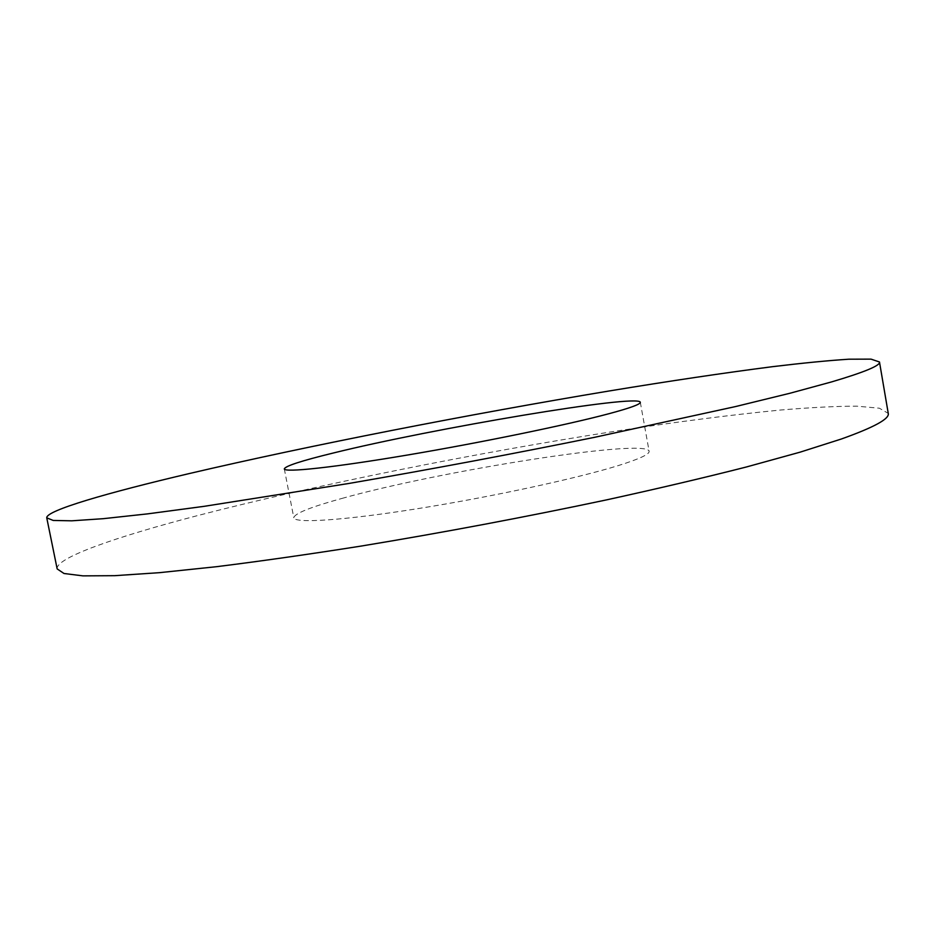<?xml version="1.0" encoding="UTF-8"?>
<svg xmlns="http://www.w3.org/2000/svg" width="935" height="935" viewBox="0 0 935 935"><rect width="100%" height="100%" fill="white"/><g stroke="black" fill="none" stroke-linecap="round" stroke-linejoin="round"><path stroke-width="0.7" stroke-dasharray="4.67 3.51" d="M342 498.413C439.555 470.936 647.055 437.989 649.124 451.278C649.65 454.211 639.447 458.956 618.526 465.513C577.117 478.416 491.109 497.023 417.08 508.757C342.9 520.55 294.291 523.553 293.812 517.768C294.396 513.549 310.467 507.086 342 498.413M57.164 568.912C55.457 557.798 116.232 536.83 197.554 515.594C317.14 484.587 475.985 452.856 616.597 431.023C677.162 421.79 731.661 414.801 780.117 410.068C810.376 407.496 835.937 406.187 856.834 406.164L879.403 408.221L888.25 413.387M640.311 402.284L649.124 451.278M284.31 468.914L293.812 517.768"/><path stroke-width="1.4" d="M333.269 453.019C431.596 428.616 639.049 393.623 640.311 402.284C640.65 404.2 630.248 407.987 609.117 413.667C567.323 424.841 480.964 442.641 406.924 455.123C332.72 467.64 284.404 472.713 284.31 468.914C285.187 466.062 301.502 460.768 333.269 453.019M831.519 381.936L789.911 393.261L735.588 406.55L594.941 437.241C513.444 453.802 431.397 469.206 348.813 483.477L204.496 506.279L147.613 513.864L103.166 518.691L71.75 520.818L53.202 520.444L46.75 517.838C45.827 510.557 107.385 492.792 189.232 473.566C309.59 445.422 468.786 414.334 609.34 390.947C669.857 380.977 724.263 372.89 772.544 366.672C802.662 363.049 828.071 360.559 848.77 359.204L871.023 359.133L879.484 361.985C880.63 365.468 864.641 372.118 831.519 381.936M879.484 361.985L888.25 413.387C889.711 418.775 874.085 427.318 841.36 439.006L800.161 452.143L746.247 467.021C704.417 477.68 657.784 488.643 606.359 499.921C525.178 517.102 443.342 532.506 360.828 546.122C308.293 554.397 260.164 561.257 216.441 566.703L159.371 572.676L114.654 575.679L82.923 575.866L64.001 573.494L57.164 568.912L46.75 517.838"/></g></svg>
